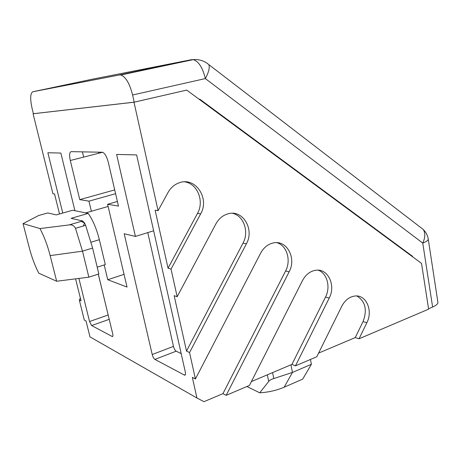 <?xml version="1.0" encoding="UTF-8"?>
<svg xmlns="http://www.w3.org/2000/svg" width="461" height="461" viewBox="0 0 461 461"><rect width="100%" height="100%" fill="white"/><g stroke="black" fill="none" stroke-linecap="round" stroke-linejoin="round"><path stroke-width="0.69" d="M199.394 99.443L199.717 99.132L412.491 256.264L411.437 255.953M412.578 256.789L412.491 256.264M199.717 99.132L199.146 99.265M206.574 62.903L208.885 64.667C209.899 67.629 208.718 72.268 205.347 78.583C202.69 67.617 198.639 61.301 193.188 59.642L191.586 59.665L119.468 74.959L32.835 91.762C30.242 93.312 30 98.879 32.109 108.468L33.405 113.706L33.077 113.769L134.007 102.215L186.722 90.091L134.186 102.158L132.595 94.995L205.347 78.583L422.766 243.091L432.614 307.038C435.893 305.608 437.668 304.133 437.933 302.606L437.771 301.557M428.557 308.766L432.614 307.038M186.722 90.091L421.515 263.387L428.621 309.164L359.033 338.783L366.858 322.723C373.214 310.662 366.195 294.521 354.982 296.014C349.409 296.734 345.001 300.157 341.751 306.277L316.788 356.768L295.466 365.844L329.217 298.071C336.104 285.365 327.898 268.135 315.664 270.273C310.086 271.195 305.701 274.629 302.497 280.57L249.441 385.436L226.167 395.342L289.145 271.823C296.654 258.367 286.938 239.887 273.563 242.895C268.066 244.042 263.761 247.465 260.638 253.152L195.418 378.982L189.552 352.561L246.387 243.817C254.645 229.474 242.982 209.542 228.333 213.737C223.038 215.131 218.9 218.508 215.915 223.862L177.168 296.728L171.037 269.103L200.662 213.875C209.83 198.472 195.614 176.84 179.583 182.665C174.656 184.308 170.8 187.587 168.023 192.496L158.077 210.694L134.007 102.215M119.468 74.959L120.88 74.993C125.778 76.895 129.679 83.562 132.595 94.995M134.186 102.158L33.405 113.706M98.452 152.153L98.712 153.265M59.509 213.979L54.548 193.954L52.917 193.695L33.077 113.769M195.418 378.982L192.341 377.352L196.939 398.022L89.97 336.87L86.028 320.971L84.288 320.043L79.315 300.013L80.364 298.117M226.167 395.342L222.951 393.636L203.981 401.675L196.939 398.022M295.466 365.844L291.934 364.403L251.389 381.581M359.033 338.783L355.247 337.573L318.597 353.103M184.659 375.196L154.908 359.401C153.778 358.583 152.879 356.958 152.222 354.521L124.188 233.75L135.419 236.435L116.61 154.429L136.635 154.919L185.293 371.929C185.697 373.998 185.483 375.093 184.648 375.202L185.12 375.012M171.037 269.103L168.046 268.216L155.132 210.216L158.077 210.694M189.552 352.561L186.498 351.103L174.154 295.651L177.168 296.728M75.587 278.853L81.038 300.837L79.315 300.013M91.364 211.265L88.944 201.163L79.759 199.636L70.303 160.503C69.173 155.109 69.467 152.153 71.178 151.634L102.469 152.251C104.808 153.15 106.75 156.498 108.3 162.307L118.46 206.084L107.603 204.275L127.029 287.059L107.747 279.718L104.209 264.948M62.759 213.057L47.869 152.747L60.864 153.064L74.907 210.712M98.302 274.111L112.691 333.712C113.083 335.527 112.98 336.49 112.38 336.588L91.63 325.541L89.543 321.524L78.906 278.432M114.703 189.903L79.759 199.636M168.046 268.216L197.498 213.385C204.5 201.284 197.533 183.68 184.734 181.847M186.498 351.103L243.01 243.143C249.315 231.866 243.811 215.788 232.563 213.299M222.951 393.636L285.595 270.982C291.34 260.39 286.898 245.563 276.934 242.682M291.934 364.403L325.524 297.086C330.796 287.076 327.166 273.304 318.274 270.192M355.247 337.573L363.032 321.611C367.429 309.942 365.394 301.402 356.935 295.997M154.908 359.401L176.194 351.178L181.19 353.622L176.194 351.178C175.019 350.395 174.114 348.798 173.469 346.39L152.222 354.521M153.651 230.794L135.419 236.435M147.774 232.615L173.469 346.39M115.584 193.683L88.944 201.163M124.049 274.353L107.747 279.718M117.388 201.48L107.603 204.275M83.666 157.097L82.415 151.848M98.268 274.122L108.381 315.848M23.05 223.631L39.957 228.564C44.089 236.274 47.5 245.292 50.174 255.613L82.502 251.164L88.858 277.17L56.663 281.245L38.782 273.194C34.95 265.778 31.786 257.319 29.291 247.816L23.05 223.631L38.568 215.535L47.777 212.947L56.254 214.901L72.659 210.251L88.195 213.42C92.903 220.081 96.62 228.84 99.351 239.697L105.304 264.597L97.219 267.184M246.9 386.52L259.71 392.795L268.694 381.501C269.42 380.325 271.114 379.345 273.771 378.562L272.578 372.603M290.954 364.818L292.441 372.436L311.382 364.305L302.693 379.126L284.172 387.211L292.441 372.436L273.771 378.562M311.382 364.305L310.466 359.459M88.195 213.42L71.127 218.33L82.652 220.98L84.484 222.859L85.637 225.325L92.603 248.053L98.844 273.932L88.858 277.17M39.957 228.564L69.064 224.933C71.876 224.461 74.019 225.585 75.489 228.31L83.401 225.982L84.484 222.859L81.171 221.413L82.652 220.98M259.71 392.795C268.44 392.288 276.594 390.427 284.172 387.211M92.603 248.053L82.502 251.164L75.489 228.31M50.174 255.613L56.663 281.245M428.136 238.435L428.281 239.299C427.964 240.533 426.125 241.8 422.766 243.091C425.278 237.548 425.457 233.018 423.29 229.515L419.815 226.841M32.835 91.762L91.526 79.367M191.586 59.665L91.157 79.442M70.303 160.503L102.601 152.274M200.662 213.875L197.498 213.385M246.387 243.817L243.01 243.143M289.145 271.823L285.595 270.982M329.217 298.071L325.524 297.086M366.858 322.723L363.032 321.611M185.368 374.586L184.181 375.064M108.145 315.019L89.543 321.524M112.807 336.259L112.127 336.507M91.63 325.541L109.222 319.335M268.694 381.501L267.345 374.822M91.094 242.209L99.351 239.697M69.064 224.933L81.171 221.413M85.637 225.325L83.401 225.982M108.116 206.459L85.665 212.901M437.933 302.606L428.281 239.299C427.71 235.519 426.045 232.258 423.29 229.515L208.885 64.667C204.413 60.829 199.175 59.152 193.188 59.642L120.88 74.993"/></g></svg>
